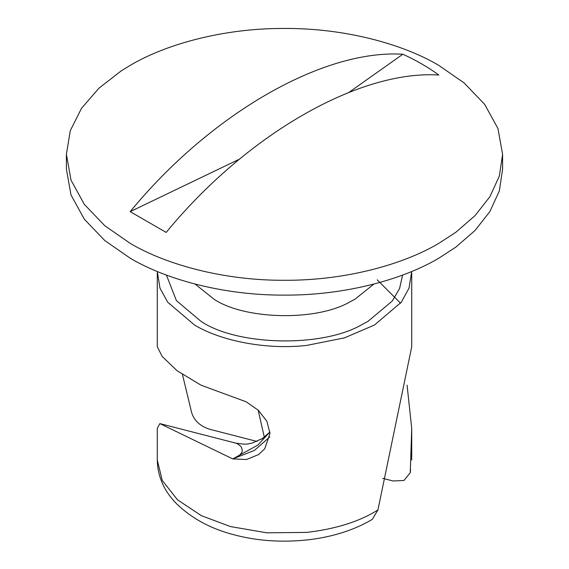 <?xml version="1.0" encoding="UTF-8"?>
<svg xmlns="http://www.w3.org/2000/svg" width="569" height="569" viewBox="0 0 569 569"><rect width="100%" height="100%" fill="white"/><g stroke="black" fill="none" stroke-linecap="round" stroke-linejoin="round"><path stroke-width="0.85" d="M157.307 271.498L159.974 288.142L167.741 302.267L194.541 325.027C219.442 340.162 264.429 350.134 306.563 345.433L344.537 337.851L374.459 325.027L401.259 302.26L409.026 288.142L411.693 271.498M269.948 431.999L257.857 445.086L232.749 458.913L246.533 459.503L258.667 454.539L264.756 448.756L270.005 433.436L266.868 421.238L258.362 410.313L246.149 401.792L201.134 385.241L177.002 370.675L162.101 356.336L157.314 346.734M182.493 374.63L191.07 410.221C192.912 419.403 199.05 425.733 209.477 429.218L257.138 441.473M269.777 436.928L254.414 450.42L232.749 458.913L159.868 423.606L157.272 428.35L157.272 460.072L162.279 480.471L177.5 499.817L201.398 515.692L230.473 526.574L266.754 532.812L306.563 532.413C335.824 529.021 359.608 521.524 377.93 509.931L372.282 519.397C355.035 529.611 334.636 536.304 311.079 539.483C283.405 542.805 257.501 541.176 233.368 534.597C210.729 528.701 191.831 518.466 176.682 503.878C164.121 491.168 157.649 476.566 157.272 460.072M377.219 279.827L400.555 303.192M411.728 273.092L411.728 346.734L377.93 509.931M407.077 385.163L411.728 428.35L410.256 472.697L403.99 480.464L393.044 480.983L382.788 478.344M502.605 154.37L502.605 169.206L499.354 190.864L489.888 211.568L475.008 230.516L455.847 247.117L438.72 258.248C403.051 279.415 345.319 295.439 284.5 295.126C223.681 295.439 165.949 279.415 130.28 258.248L104.788 240.559L84.34 219.221L71.025 195.011L66.395 169.206L66.395 154.37L70.279 130.728L81.509 108.316L98.985 88.152L121.154 70.933L130.28 65.328C165.949 44.169 223.681 28.144 284.5 28.45C345.319 28.144 403.051 44.169 438.72 65.328L464.212 83.017L484.66 104.355L497.975 128.566L502.605 154.37L499.354 176.02L489.888 196.732L475.008 215.672L455.847 232.273L438.72 243.411C403.051 264.571 345.319 280.595 284.5 280.289C223.681 280.595 165.949 264.571 130.28 243.411L104.788 225.722L84.34 204.385L71.025 180.174L66.395 154.37M261.669 439.183L269.948 431.978M264.35 437.355L258.162 410.128M232.749 458.913L238.183 456.658L241.711 452.753L242.252 451.096L241.91 448.507L240.972 446.473L237.721 443.92L235.552 443.066M239.72 159.021L130.187 211.647C210.253 114.156 322.765 49.197 402.831 54.24L348.847 92.434M130.187 211.647L166.169 232.422C246.235 134.931 358.747 69.973 438.813 75.016C428.059 67.17 416.067 60.243 402.831 54.24M410.633 469.674L410.256 472.697M195.096 284.066L213.816 299.059C243.945 319.614 316.151 321.67 350.084 301.805L355.184 299.059L373.904 284.066M402.589 275.076L399.58 288.504L392.254 301.051L368.036 321.321L362.005 324.565C321.905 348.036 236.576 345.618 200.964 321.321L176.404 300.61L166.411 275.076M157.272 273.092L157.272 346.734M411.728 428.35L411.728 460.072M235.786 443.116C242.714 444.218 246.918 444.446 248.383 443.799L252.202 443.073L263.283 438.13M233.61 458.77L233.205 458.842M159.868 423.606L235.829 443.137"/></g></svg>
